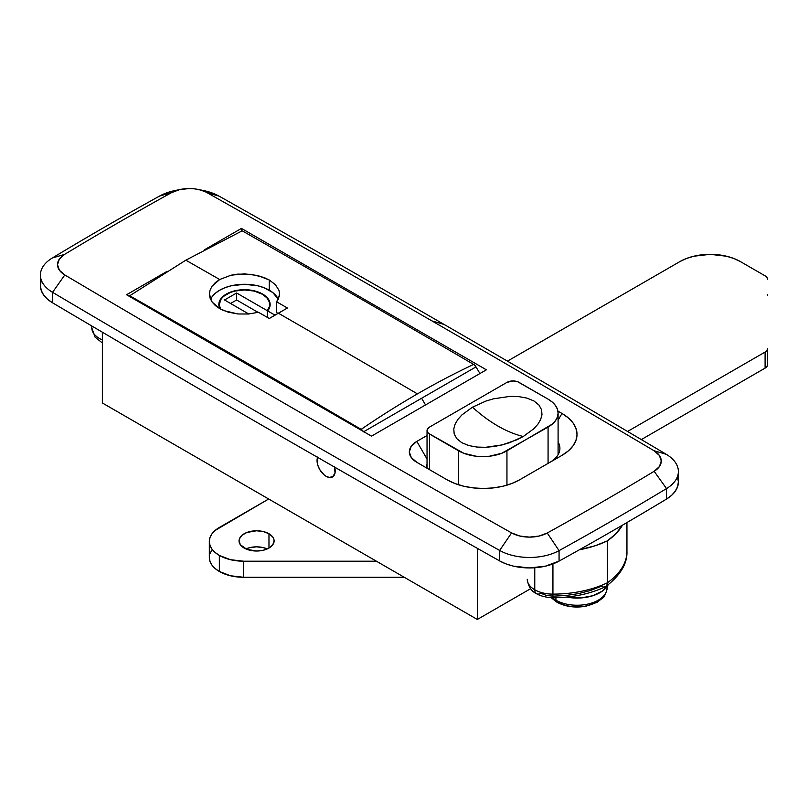 <?xml version="1.0" encoding="UTF-8"?>
<svg xmlns="http://www.w3.org/2000/svg" width="808" height="808" viewBox="0 0 808 808"><rect width="100%" height="100%" fill="white"/><g stroke="black" fill="none" stroke-linecap="round" stroke-linejoin="round"><path stroke-width="1.21" d="M326.129 476.306A12.827 7.403 60 0 1 317.594 457.358A12.827 7.403 60 0 0 326.129 476.306L329.593 477.518L333.664 476.003L335.027 473.013L334.502 466.66L335.027 473.013L332.543 476.942A12.827 7.403 60 0 1 326.129 476.306L329.593 477.518L332.543 476.942A12.827 7.403 60 0 1 326.129 476.306L324.351 475.084L326.129 476.306M200.263 189.971A42.763 24.684 180 0 1 219.13 196.152L207.191 192.748A25640.638 14803.489 180 0 1 431.957 320.928L444.057 324.422A25657.747 14813.367 0 0 0 219.13 196.152A25657.747 14813.367 180 0 1 444.057 324.422A25657.747 14813.367 180 0 1 666.216 454.278A42.763 24.684 180 0 1 678.377 471.519A42.763 24.684 180 0 1 666.519 488.587A3421.032 1975.116 180 0 1 559.065 550.622A42.763 24.684 180 0 1 499.647 550.45A25657.747 14813.367 180 0 1 52.55 292.324A42.763 24.684 180 0 1 40.4 275.084A42.763 24.684 180 0 1 52.257 258.025A3421.032 1975.116 180 0 1 159.711 195.991A42.763 24.684 180 0 1 178.275 189.971M477.316 619.463L530.624 588.689L477.316 619.463L102.364 402.98L477.316 619.463L477.316 548.339L477.316 619.463M486.386 369.811L241.461 228.401L241.461 231.159L241.461 228.401L204.495 249.753L241.461 228.401L486.386 369.811L371.478 436.148L126.553 294.748L371.478 436.148L486.386 369.811M207.191 192.748A25640.638 14803.489 180 0 1 431.957 320.928A25640.638 14803.489 180 0 1 653.975 450.702L659.358 455.429L661.267 460.974L659.449 466.529L654.157 471.286A3403.932 1965.238 180 0 1 547.238 533.007L539.007 536.068L529.381 537.118L519.776 536.017L511.585 532.906A25640.638 14803.489 180 0 1 64.802 274.962L59.418 270.236L57.509 264.691L59.327 259.136L64.62 254.379A3403.932 1965.238 180 0 1 171.538 192.647L179.77 189.587L189.395 188.537L194.294 188.83L199 189.648L219.13 196.152A42.763 24.684 0 0 0 203.525 190.547L197.819 189.385A25.654 14.817 180 0 1 207.191 192.748M561.984 413.454L557.914 411.11L561.984 413.454A51.318 29.623 180 0 1 561.984 455.359L568.367 450.864L573.104 445.743L576.023 440.188L577.013 434.411L576.023 428.624L573.104 423.069L568.367 417.948L561.984 413.454L558.096 420.19L561.984 413.454M427.038 435.502L416.837 441.39L411.282 446.198L409.323 451.864L411.282 457.53L416.837 462.338L447.076 479.8L454.854 483.477L463.721 486.224L473.357 487.901L483.366 488.476L493.375 487.901L503 486.224L511.868 483.477L519.645 479.8L561.984 455.359L519.645 479.8A51.318 29.623 180 0 1 447.076 479.8L416.837 462.338A25.654 14.817 180 0 1 416.837 441.39L427.038 459.045L416.837 441.39L427.038 435.502M167.185 271.286L126.553 294.748L167.185 271.286M677.548 477.164L678.377 481.871L677.629 486.588L675.337 491.133L671.589 495.344L666.519 499.061A3421.032 1975.116 180 0 1 559.065 561.095L545.329 566.196L529.29 567.943L513.292 566.105L506.03 563.893L499.647 560.924A25657.747 14813.367 180 0 1 52.55 302.808L47.42 299.111L43.592 294.93L41.228 290.395L40.4 285.689L41.147 280.972M40.4 275.084L40.4 285.567A42.763 24.684 0 0 0 52.55 302.808L52.55 292.324L52.55 302.808A25657.747 14813.367 0 0 0 499.647 560.924L499.647 550.45L499.647 560.924A42.763 24.684 0 0 0 559.065 561.095L559.065 550.622L559.065 561.095A3421.032 1975.116 0 0 0 666.519 499.061L666.519 488.587L666.519 499.061A42.763 24.684 0 0 0 678.377 481.992L678.377 471.519M654.157 471.286A3403.932 1965.238 180 0 1 547.238 533.007L559.065 550.622A3421.032 1975.116 0 0 0 666.519 488.587L654.157 471.286L666.519 488.587A42.763 24.684 0 0 0 666.216 454.278L653.975 450.702A25.654 14.817 180 0 1 654.157 471.286M499.647 550.45A42.763 24.684 0 0 0 559.065 550.622L547.238 533.007A25.654 14.817 180 0 1 511.585 532.906L499.647 550.45L511.585 532.906A25640.638 14803.489 180 0 1 64.802 274.962L52.55 292.324A25657.747 14813.367 0 0 0 499.647 550.45M666.216 454.278A25657.747 14813.367 0 0 0 444.057 324.422L431.957 320.928A25640.638 14803.489 180 0 1 653.975 450.702L666.216 454.278M180.719 189.385L175.013 190.547A42.763 24.684 0 0 0 159.711 195.991L171.538 192.647A25.654 14.817 180 0 1 180.719 189.385A25.654 14.817 180 0 1 197.819 189.385M52.257 258.025A42.763 24.684 0 0 0 52.55 292.324L64.802 274.962A25.654 14.817 180 0 1 64.62 254.379L52.257 258.025L64.62 254.379A3403.932 1965.238 180 0 1 171.538 192.647L159.711 195.991A3421.032 1975.116 0 0 0 52.257 258.025M102.364 402.98L102.364 332.199L102.364 402.98M317.746 456.985L317.059 460.59L317.746 465.004L319.716 469.539L324.351 475.084L319.716 469.539L317.746 465.004L317.059 460.59L317.746 456.985M427.038 464.004A8.555 4.939 0 0 0 428.886 469.296A8.555 4.939 180 0 1 426.432 465.832A8.555 4.939 180 0 1 427.038 464.004M549.975 462.287A34.209 19.756 0 0 0 558.096 442.026A34.209 19.756 180 0 1 559.904 448.369A34.209 19.756 180 0 1 549.975 462.287M334.643 467.145A12.827 7.403 60 0 1 332.543 476.942L332.543 476.942A12.827 7.403 60 0 0 334.643 467.145M523.281 436.502A128.29 74.063 60 0 1 472.478 407.171L485.931 401.061L493.476 398.809L510.09 396.375L518.706 396.607L526.917 398.102L533.947 400.97L538.946 405.02L541.572 409.767L541.986 414.716L540.613 419.625L537.815 424.321L533.876 428.725L523.281 436.502L516.857 439.794L502.172 444.895L494.082 446.511L485.568 447.309L476.973 447.066L468.781 445.561L461.782 442.693L456.793 438.643L454.177 433.896L453.773 428.917L455.156 424.018L457.954 419.332L461.903 414.928L472.478 407.171L485.931 401.061L493.476 398.809L510.09 396.375L518.706 396.607L526.917 398.102L533.947 400.97L538.946 405.02L541.572 409.767L541.986 414.716L540.613 419.625L537.815 424.321L533.876 428.725L523.281 436.502L509.828 442.612L502.172 444.895L485.568 447.309L476.973 447.066L468.781 445.561L461.782 442.693L456.793 438.643L454.177 433.896L453.773 428.917L455.156 424.018L457.954 419.332L461.903 414.928L472.478 407.171A128.29 74.063 -120 0 0 523.281 436.502M427.038 430.563A8.555 4.939 180 0 0 429.543 434.058L429.543 469.67L429.543 434.058L458.57 450.814A34.209 19.756 180 0 0 506.949 450.814L506.949 485.164L506.949 450.814L552.329 424.079L555.49 420.665L557.439 416.958L558.096 413.11L557.439 409.252L555.49 405.545L552.329 402.131L548.077 399.142L517.746 381.77L512.999 380.932L506.949 382.386L429.543 427.079L427.2 429.604L427.2 431.533L428.472 433.31L463.752 453.278L476.084 456.227L482.76 456.601L489.436 456.227L501.768 453.278L548.077 427.079L548.077 463.388L548.077 427.079A34.209 19.756 180 0 0 558.096 413.11A34.209 19.756 180 0 0 548.077 399.142L519.049 382.386A8.555 4.939 180 0 0 506.949 382.386L429.543 427.079A8.555 4.939 180 0 0 427.038 430.563L427.038 467.65M458.57 450.814L458.57 484.79L458.57 450.814M267.317 310.716L267.317 317.372L267.317 310.716L269.488 306.454L269.337 302.01L266.872 297.809L262.327 294.223A25.23 14.564 180 0 1 269.71 304.525A25.23 14.564 180 0 1 267.317 310.716L236.623 293.001L236.623 299.98L230.573 303.475L236.623 299.98L236.623 293.001L267.317 310.716M220.523 309.08A25.23 14.564 180 0 1 219.251 304.525A25.23 14.564 180 0 1 234.825 291.062A25.23 14.564 180 0 1 262.327 294.223L254.136 291.062L244.481 289.951L234.825 291.062L230.462 292.405L223.503 296.425L221.17 298.95L219.251 304.525L220.523 309.08M262.63 294.051L267.266 297.708L269.771 302.02L269.902 306.555L267.64 310.908L274.973 315.14L267.64 310.908L267.64 317.554L267.64 310.908A25.654 14.817 180 0 0 270.145 304.525A25.654 14.817 180 0 0 262.63 294.051A25.654 14.817 180 0 0 234.663 290.84A25.654 14.817 180 0 0 218.827 304.525L220.776 298.849L223.149 296.294L230.23 292.203L234.663 290.84L239.481 289.991L249.49 289.991L258.742 292.203L262.63 294.051M219.887 308.737A25.654 14.817 180 0 1 218.827 304.525L219.887 308.737M212.09 296.778L215.332 293.274L219.685 290.203L224.998 287.688L231.068 285.82L244.481 284.275L257.904 285.82L263.964 287.688L272.7 292.496L278.295 299.162A35.067 20.24 0 0 0 269.276 290.203L269.276 279.992L275.478 284.759L278.932 290.294L279.528 293.213L279.336 296.132L276.629 301.818A25657.646 14813.519 60 0 1 287.426 308.02L269.276 318.504A25657.646 14813.519 60 0 0 258.489 312.292L248.399 314.009L237.966 313.969L228.098 312.13L219.685 308.626L215.322 305.545L212.09 302.01L210.09 298.132L209.413 294.092L210.09 290.042L212.09 286.163L215.322 282.608L219.685 279.517A25657.747 14813.579 -120 0 0 185.82 260.176L129.714 295.758A25654.04 14811.438 60 0 1 361.156 429.361A855.258 487.446 -59.4 0 1 417.433 393.88A25657.747 14813.579 -120 0 0 278.346 313.181L269.276 318.504A25657.646 14813.519 -120 0 0 258.489 312.292L248.399 314.009L237.966 313.969L223.654 310.565L219.685 308.626L212.09 302.01L209.413 294.092L210.09 290.042L212.09 286.163L219.685 279.517L231.068 275.205L244.481 273.841L257.893 275.558L269.276 279.992L269.276 290.203A35.067 20.24 0 0 0 235.34 284.982A35.067 20.24 0 0 0 210.575 299.364M363.529 431.836L361.156 429.361A855.258 487.446 -59.4 0 1 417.433 393.88A25657.747 14813.579 60 0 0 278.346 313.181L287.426 308.02A25657.646 14813.519 -120 0 0 276.629 301.818L278.366 299.011L279.548 293.961M276.629 301.818L276.629 312.605L277.992 313.393L276.629 312.605L276.629 301.818M363.762 431.694A855.258 5.636 -30.3 0 1 421.604 398.263L425.543 404.939L421.604 398.263A855.258 5.636 -30.3 0 1 476.013 366.893L479.932 373.538L476.013 366.893L473.639 364.418A25654.04 14811.438 -120 0 0 242.198 230.815L185.82 260.176A25657.747 14813.579 60 0 1 219.685 279.517L231.068 275.205L237.633 274.134L251.339 274.326L263.984 277.477L269.276 279.992L275.478 284.759L278.932 290.294M364.469 431.29A855.258 5.636 149.7 0 1 421.604 398.263A855.258 5.636 149.7 0 1 476.013 366.893A4.848 2.798 60 0 0 473.639 364.418A855.258 487.446 -59.4 0 0 417.433 393.88A855.258 487.446 -59.4 0 1 473.639 364.418A25654.04 14811.438 -120 0 0 242.198 230.815L185.82 260.176L129.714 295.758L129.755 296.587L129.714 295.758A25654.04 14811.438 -120 0 1 361.156 429.361A4.848 2.798 -120 0 1 363.257 431.401M258.106 312.393L236.623 299.98L258.106 312.393M248.763 313.979L224.523 299.98L236.623 293.001L224.523 299.98L248.763 313.979M566.6 597.062A32.502 18.766 0 0 0 608.172 584.81L602.404 591.082L592.951 595.688L581.194 597.92L566.6 597.062M552.935 597.738L552.935 594.122A25.654 14.817 180 0 1 534.765 589.779A8.555 4.939 120 0 0 536.542 593.698C536.229 593.456 539.956 596.445 550.036 597.627L552.935 597.738C572.387 597.637 589.87 593.991 605.364 586.81L606.879 585.204L607.343 582.8A85.527 49.379 180 0 1 552.935 594.122L552.935 563.913L552.935 597.738L552.935 596.163L546.37 595.415L540.815 593.274A8.555 4.939 -60 0 1 536.542 593.698A8.555 4.939 -60 0 1 534.765 589.779A25.654 14.817 180 0 1 527.25 579.285A25.654 14.817 0 0 0 527.25 579.306A25.654 14.817 0 0 0 534.765 589.779L534.765 567.761L534.765 589.779A25.654 14.817 0 0 0 552.935 594.122A85.527 49.379 0 0 0 607.343 582.8L607.343 540.895A85.527 49.379 180 0 1 579.386 549.783L595.223 545.733L607.343 540.895L607.343 582.8A85.527 49.379 0 0 0 626.947 551.389A25.654 14.817 0 0 0 626.947 551.379A25.654 14.817 0 0 0 626.947 551.359L626.947 522.554M527.25 579.306L527.25 579.285C528.311 586.578 531.411 591.375 536.542 593.698M622.514 525.139A85.527 49.379 180 0 1 607.343 540.895L615.716 533.906L622.514 525.139M552.935 596.163L565.933 595.516L578.568 593.607L590.456 590.496L601.263 586.275L603.586 587.083L605.556 586.709L606.879 585.204L607.343 582.8A85.527 49.379 180 0 0 626.947 551.389C627.432 563.6 620.382 575.326 605.788 586.568L605.556 586.709M602.374 536.754L599.9 538.168A34.209 19.756 180 0 0 602.364 536.754M91.829 327.897A25.654 14.817 0 0 0 91.829 327.917A25.654 14.817 0 0 0 102.364 339.885A25.654 14.817 180 0 1 91.829 327.897L91.829 325.988L91.829 327.917L95.041 337.098L102.364 342.986M267.256 548.935A17.534 10.12 0 0 0 245.905 548.935L249.874 547.612L256.58 546.834L263.287 547.612L267.256 548.935M268.973 533.745L268.973 548.056L272.781 544.774L274.114 540.895L273.771 538.926L272.781 537.027L268.973 533.745L263.287 531.553L256.58 530.775L246.834 532.482L241.996 535.28L239.38 538.926L239.047 540.895A17.534 10.12 180 0 1 249.874 531.553A17.534 10.12 180 0 1 268.973 533.745A17.534 10.12 180 0 1 274.114 540.895A17.534 10.12 180 0 1 263.287 550.248A17.534 10.12 180 0 1 244.178 548.056A17.534 10.12 180 0 1 239.047 540.895L240.38 544.774L246.834 549.319L256.58 551.026L263.287 550.248L268.973 548.056L268.973 533.745M209.322 557.51L209.979 561.358L211.928 565.065L215.09 568.479L219.342 571.478L219.342 555.419A34.209 19.756 180 0 0 243.531 561.196L243.531 577.265L230.442 575.761L219.342 571.478A34.209 19.756 0 0 0 243.531 577.265L404.222 577.265L243.531 577.265L243.531 561.196L376.407 561.196L243.531 561.196L230.442 559.692L219.342 555.419A34.209 19.756 180 0 1 209.322 541.451A34.209 19.756 180 0 1 219.342 527.483L268.67 499.001L215.09 530.472L211.928 533.886L209.979 537.593L209.322 541.451L209.322 557.51A34.209 19.756 0 0 0 219.342 571.478L219.342 555.419L215.09 552.42L211.928 549.006L209.979 545.299L209.322 541.451M209.979 553.652L211.928 549.955M767.438 294.435L767.6 295.395M767.6 364.63L766.954 366.519L765.095 368.115L641.33 439.572L765.095 368.115A8.555 4.939 0 0 0 767.6 364.63L767.6 348.561L766.954 350.46L765.095 352.056L627.574 431.462L765.095 352.056L765.095 368.115L765.095 352.056A8.555 4.939 180 0 0 767.6 348.561L767.6 364.63M507.444 361.146L679.912 261.58L686.386 258.51L693.779 256.227L710.151 254.348L726.513 256.227L733.906 258.51L740.391 261.58L765.095 275.841L766.954 277.447L767.6 279.336A8.555 4.939 180 0 0 765.095 275.841L740.391 261.58A42.763 24.684 180 0 0 679.912 261.58L507.444 361.146M346.561 577.265A24.715 14.271 180 0 1 341.976 577.265M552.409 597.728A29.936 17.281 0 0 0 555.934 600.182L555.934 597.698L555.934 600.182A4.272 2.464 120 0 0 556.813 602.132A4.272 2.464 -60 0 1 555.934 600.182A29.936 17.281 0 0 0 588.557 603.93A29.936 17.281 0 0 0 607.03 587.961C608.283 586.82 604.253 598.203 602.889 597.829L596.93 602.394L585.81 606.253C574.953 608.06 565.287 606.687 556.823 602.142L551.197 597.698M596.153 602.293A26.937 15.554 180 0 1 558.055 602.293A4.272 2.464 -60 0 1 556.813 602.132M606.768 590.284A29.936 17.281 180 0 1 586.669 604.334A29.936 17.281 180 0 1 555.934 600.182M558.096 454.722L558.096 413.11M269.71 304.525L269.71 307.212M219.251 304.525L219.251 307.212M348.086 577.265L340.451 577.265M607.03 587.961L607.03 586.618"/></g></svg>
